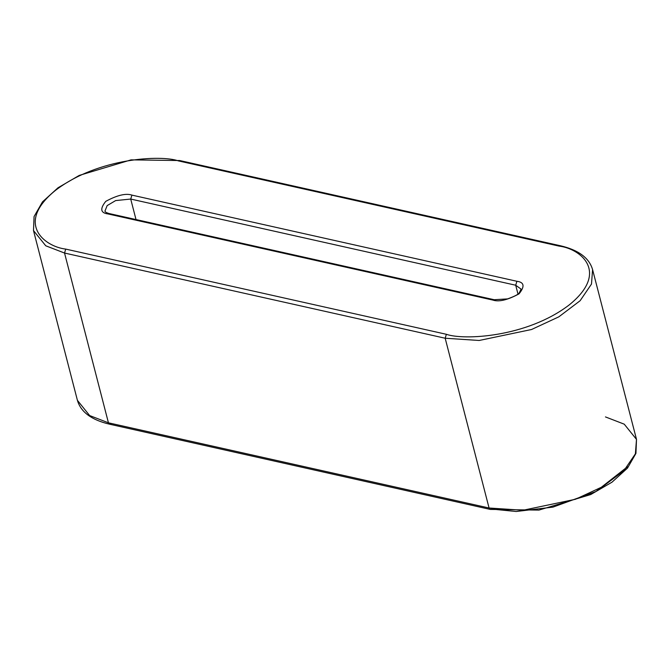 <?xml version="1.0" encoding="UTF-8"?>
<svg xmlns="http://www.w3.org/2000/svg" width="670" height="670" viewBox="0 0 670 670"><rect width="100%" height="100%" fill="white"/><g stroke="black" fill="none" stroke-linecap="round" stroke-linejoin="round"><path stroke-width="1" d="M64.538 253.042L108.439 422.812L489.075 508.011L445.173 338.233L64.538 253.042L45.753 245.79L33.5 230.572L45.753 245.79L64.538 253.042L65.735 249.098L446.371 334.297C463.514 340.41 526.452 337.479 569.056 305.043C609.859 272.204 580.731 248.671 559.065 246.099L178.429 160.901C161.286 154.787 98.356 157.718 55.744 190.154C14.941 222.993 44.069 246.527 65.735 249.098C44.069 246.527 14.941 222.993 55.744 190.154C98.356 157.718 161.286 154.787 178.429 160.901L559.065 246.099L560.346 245.739L559.065 246.099C580.731 248.671 609.859 272.204 569.056 305.043C526.452 337.479 463.514 340.41 446.371 334.297L445.173 338.233L489.075 508.011L523.061 510.247L575.446 499.276L602.732 486.621L624.03 470.507L635.394 453.833L636.5 439.386L635.394 453.833L624.03 470.507L602.732 486.621L575.446 499.276L523.061 510.247L489.075 508.011L490.289 509.418L489.075 508.011L108.439 422.812L64.538 253.042L445.173 338.233L479.159 340.477L531.544 329.506L558.822 316.843L580.12 300.729L591.493 284.055L592.59 269.616L591.493 284.055L580.12 300.729L558.822 316.843L531.544 329.506L479.159 340.477L445.173 338.233L446.371 334.297L65.735 249.098L64.538 253.042M517.96 293.971L515.699 285.227L130.717 199.057L136.018 219.559L130.717 199.057L115.634 200.581L107.15 205.606L104.972 211.042L107.15 205.606L115.634 200.581L130.717 199.057L131.915 195.112L516.905 281.283C524.267 282.246 524.979 286.433 519.032 293.845C507.6 300.034 498.89 302.111 492.885 300.085L107.904 213.914C100.534 212.951 99.822 208.764 105.768 201.352C117.2 195.163 125.918 193.086 131.915 195.112C125.918 193.086 117.2 195.163 105.768 201.352C99.822 208.764 100.534 212.951 107.904 213.914L492.885 300.085L494.175 299.724L492.885 300.085C498.89 302.111 507.6 300.034 519.032 293.845C524.979 286.433 524.267 282.246 516.905 281.283L515.699 285.227L517.96 293.971M627.447 466.781L595.923 491.512L552.934 507.123L516.16 511.495L491.571 509.058L490.289 509.418L109.654 424.219L108.439 422.812L109.654 424.219C91.547 419.998 80.802 412.033 77.41 400.342L89.654 415.559L108.439 422.812L89.654 415.559L77.41 400.342L33.5 230.572L34.061 216.569L42.486 201.879L57.997 187.784L79.244 175.414L131.069 159.862L179.711 160.54L178.429 160.901L179.711 160.54L560.346 245.739C578.453 249.969 589.198 257.925 592.59 269.616L636.5 439.386L635.939 453.389L627.514 468.079L612.011 482.174L590.756 494.544L538.94 510.096L490.289 509.418M521.118 289.147L515.699 285.227L521.118 289.147L519.275 292.807C518.605 294.264 514.736 296.291 507.651 298.887L494.175 299.724L109.185 213.554L107.904 213.914L109.185 213.554C106.27 212.683 104.863 211.846 104.972 211.042M515.699 285.227L516.905 281.283L131.915 195.112L130.717 199.057L515.699 285.227M605.462 416.924L624.247 424.177L636.5 439.386M110.935 423.859L109.654 424.219"/></g></svg>
